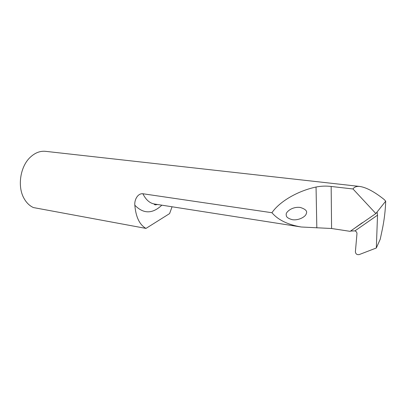 <?xml version="1.0" encoding="UTF-8"?>
<svg xmlns="http://www.w3.org/2000/svg" width="406" height="406" viewBox="0 0 406 406"><rect width="100%" height="100%" fill="white"/><g stroke="black" fill="none" stroke-linecap="round" stroke-linejoin="round"><path stroke-width="0.61" d="M385.7 201.153L384.157 199.498C374.52 191.825 366.42 187.481 359.848 186.461C356.544 186.151 354.255 186.988 352.997 188.973L331.159 186.466C326.119 185.841 321.08 186.024 316.046 187.024C297.613 190.962 279.546 201.538 271.934 212.724C278.115 219.976 287.905 224.731 301.303 227.005L331.585 228.502L350.129 231.349L375.849 213.556L385.7 201.153C385.375 210.673 384.249 220.077 382.32 229.365L380.244 239.18L376.326 247.99L377.524 215.175L377.179 212.516L376.915 212.602M271.934 212.724L142.887 193.748C137.751 193.2 134.239 199.914 134.833 205.223C143.455 214.043 152.458 214.028 161.832 205.172M362.365 222.671L350.672 231.06L354.945 230.887L377.524 215.175M376.326 247.99L359.219 254.577C356.955 254.938 355.676 253.994 355.392 251.75L356.965 233.714C356.97 232.379 356.301 231.435 354.945 230.887M375.849 213.556L352.997 188.973M172.068 206.776L169.596 213.597L145.977 228.411L33.429 207.567C29.618 205.847 26.502 202.833 24.081 198.519C17.209 186.745 20.163 166.699 30.14 157.376C34.936 152.829 40.057 150.809 45.502 151.331L359.848 186.461M145.977 228.411C139.547 224.751 135.832 217.022 134.833 205.223M286.296 214.901C285.068 212.84 291.518 206.324 300.247 207.446C305.662 209.146 307.647 211.257 306.205 213.789C305.926 216.357 298.978 220.732 292.34 219.692C287.955 218.458 285.941 216.865 286.296 214.901M301.303 227.005L154.468 204.02C149.728 203.228 145.871 199.803 142.887 193.748M331.159 186.466L331.585 228.502M316.046 187.024L316.827 227.908M154.468 204.02C153.915 204.096 154.153 204.38 155.194 204.873L157.594 204.512M377.174 212.516L376.529 212.947"/></g></svg>
